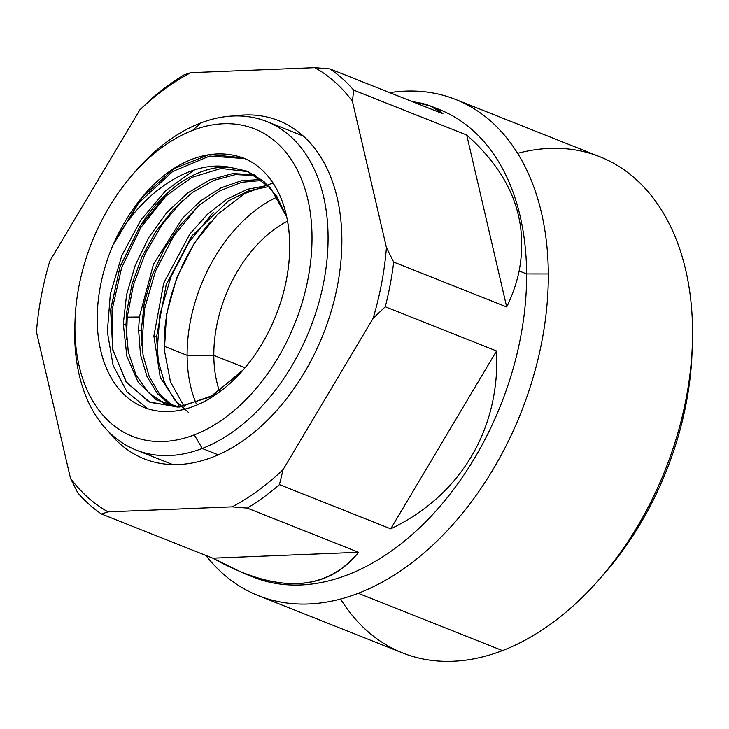 <?xml version="1.0" encoding="UTF-8"?>
<svg xmlns="http://www.w3.org/2000/svg" width="729" height="729" viewBox="0 0 729 729"><rect width="100%" height="100%" fill="white"/><g stroke="black" fill="none" stroke-linecap="round" stroke-linejoin="round"><path stroke-width="1.09" d="M132.833 174.331L136.587 170.039A176.755 116.84 111.7 0 1 200.53 123.055L192.666 130.363A165.401 109.341 -68.3 0 0 132.833 174.331A165.401 109.341 -68.3 0 0 75.06 319.803A165.401 109.341 -68.3 0 0 194.26 434.876A165.401 109.341 111.7 0 1 74.923 328.214A165.401 109.341 111.7 0 1 192.666 130.363A165.401 109.341 111.7 0 1 312.012 237.025A165.401 109.341 111.7 0 1 194.26 434.876L202.234 448.472L218.226 454.823L202.234 448.472A176.755 116.84 -68.3 0 0 323.576 282.852A176.755 116.84 -68.3 0 0 266.623 121.488A176.755 116.84 -68.3 0 0 200.53 123.055A176.755 116.84 -68.3 0 0 134.683 172.235M241.135 372.191L210.244 396.904L178.049 407.156L148.698 401.788L125.953 381.632L112.722 349.391L110.69 309.306L120.094 266.595L139.704 226.783A123.365 81.548 111.7 0 1 229.462 167.205C190.406 159.296 139.786 193.003 112.877 245.272A134.254 88.747 -68.3 0 0 140.56 405.944A134.254 88.747 -68.3 0 0 273.621 321.006A134.254 88.747 -68.3 0 0 247.04 159.615C203.746 140.36 146.729 169.802 112.877 245.272A134.254 88.747 -68.3 0 0 124.048 394.471A134.254 88.747 -68.3 0 0 242.684 370.523A134.254 88.747 -68.3 0 0 289.577 252.434A134.254 88.747 -68.3 0 0 247.04 159.615M74.969 322.601A176.755 116.84 -68.3 0 0 136.141 450.048A176.755 116.84 -68.3 0 0 202.234 448.472A176.755 116.84 111.7 0 1 74.85 325.508L75.06 319.803M213.816 355.351A115.382 76.272 -68.3 0 0 219.465 391.172A115.382 76.272 111.7 0 1 213.816 355.351L245.053 367.753L213.816 355.351L187.125 355.324L164.207 346.22L187.125 355.324A134.254 88.747 111.7 0 1 277.23 197.04A134.254 88.747 -68.3 0 0 187.125 355.324A134.254 88.747 -68.3 0 0 196.074 403.283A134.254 88.747 111.7 0 1 187.125 355.324L213.816 355.351A115.382 76.272 111.7 0 1 287.308 221.242A115.382 76.272 -68.3 0 0 213.816 355.351M210.335 222.026A134.254 88.747 -68.3 0 0 164.189 337.718A134.254 88.747 111.7 0 1 210.335 222.026M153.874 336.014L163.724 283.062L189.813 234.055L207.455 214.271L227.038 199.072L247.578 189.248L268.044 185.33L247.578 189.248L227.038 199.072L207.455 214.271L189.813 234.055L163.724 283.062L153.874 336.014L156.535 337.071L166.212 284.638L191.836 235.968L228.514 200.876L248.826 190.798L269.138 186.469L248.826 190.798L228.514 200.876L191.836 235.968L166.212 284.638L156.535 337.071L153.874 336.014L160.271 377.586L179.863 406.982M141.253 331.002L144.205 303.392L152.133 275.197L164.362 248.717L180.409 224.897L199.436 205.113L220.194 190.688L241.764 182.277L262.695 180.409L241.764 182.277L220.194 190.688L199.436 205.113L180.409 224.897L164.362 248.717L152.133 275.197L144.205 303.392L141.253 331.002L138.592 329.945L141.253 331.002L143.048 355.16L149.163 376.456L159.277 393.742L173.01 406.235M126.737 312.012L131.958 284.337L141.827 257L155.733 231.731L173.046 209.697L192.62 192.365L213.87 180.345L235.467 174.614L255.788 175.516L235.467 174.614L213.87 180.345L192.62 192.365L173.046 209.697L155.733 231.731L141.827 257L131.958 284.337L126.737 312.012L125.962 324.934L123.301 323.876L125.962 324.934L126.737 312.012M188.301 412.304L174.65 399.92L164.554 382.771L158.348 361.292L156.535 337.071M261.52 179.471L241.572 180.664L220.814 187.936L200.812 200.73L182.46 218.244L153.418 264.326L139.357 317.024L138.592 329.945L140.497 354.731L147.021 376.592L157.582 393.87L171.579 405.944M243.431 369.658L212.504 395.619L179.954 406.973L150.046 402.417L126.7 382.689L112.968 350.494L110.617 310.153L119.948 267.014L139.704 226.783L163.852 197.504L191.918 177.347L221.087 168.445L248.434 171.734L221.087 168.445L191.918 177.347L163.852 197.504L139.704 226.783A123.365 81.548 -68.3 0 1 229.462 167.205C190.406 159.296 139.786 193.003 112.877 245.272L141.189 198.315L173.967 168.691L209.351 154.521L242.912 157.801M165.036 404.039L148.479 392.703L135.958 374.934L128.277 351.852L125.962 324.934L128.277 351.852L135.958 374.934L148.479 392.703L165.036 404.039M163.697 403.529L179.307 407.046L156.288 399.866L138.218 382.379L126.846 356.226L123.301 323.876L126.582 294.653L135.284 265.174L148.844 237.399L166.823 212.567L187.681 192.985L210.007 179.79L232.824 173.548L254.539 174.778M286.269 216.176L270.577 188.082L247.113 171.187L229.462 167.205L247.842 171.488L263.916 181.439L276.938 196.584L286.269 216.176M213.178 212.531L189.13 241.928L170.841 277.029L159.861 314.728L157.072 351.706L159.861 314.728L170.841 277.029L189.13 241.928L213.178 212.531M197.905 206.453L173.848 235.85L155.559 270.942L144.57 308.64L141.781 345.628M182.614 200.384L161.92 224.833L145.162 253.683L133.361 285.112L127.21 317.133L126.327 316.778L127.21 317.133L133.361 285.112L145.162 253.683L161.92 224.833L182.614 200.384M139.357 317.024L127.21 317.133L126.5 339.559L127.21 317.133L139.357 317.024M273.175 182.915L244.662 193.622L217.579 214.381L194.278 243.267L176.764 277.631L166.522 314.372L164.38 350.166L170.44 381.786L184.054 406.408M194.415 169.957L165.793 190.57L140.861 220.021L121.807 255.615L110.316 294.069L107.354 331.868L113.132 365.539L127.056 391.983L147.787 408.778M167.324 194.315L140.706 227.73L121.597 267.844L112.011 310.235L112.904 350.202L112.011 310.235L121.597 267.844L140.706 227.73L167.324 194.315M244.853 158.603L209.733 156.033L172.709 171.479L138.875 202.717L112.877 245.272M194.26 434.876A165.401 109.341 -68.3 0 0 312.012 237.025A165.401 109.341 -68.3 0 0 192.666 130.363L200.53 123.055A176.755 116.84 111.7 0 1 328.068 237.034A176.755 116.84 111.7 0 1 202.234 448.472L194.26 434.876M430.52 106.006L439.14 109.432A251.633 166.34 111.7 0 1 526.611 273.931L519.139 270.96C528.753 219.784 511.275 174.468 466.706 135.011L353.711 90.141L352.417 101.258A245.5 162.285 -68.3 0 0 314.828 67.669L190.752 72.681L184.155 74.823A251.633 166.34 -68.3 0 0 152.006 98.297A251.633 166.34 111.7 0 1 184.155 74.823L190.752 72.681A245.5 162.285 -68.3 0 0 139.831 109.851L49.772 261.182A245.5 162.285 -68.3 0 0 36.45 331.95L70.467 478.26L77.73 492.777L70.467 478.26A245.5 162.285 -68.3 0 0 108.056 511.849L232.141 506.837A245.5 162.285 -68.3 0 0 283.052 469.667L373.111 318.336A245.5 162.285 -68.3 0 0 386.434 247.568L352.417 101.258A245.5 162.285 -68.3 0 0 314.828 67.669L190.752 72.681A245.5 162.285 -68.3 0 0 139.831 109.851L49.772 261.182A245.5 162.285 -68.3 0 0 36.45 331.95L70.467 478.26A245.5 162.285 -68.3 0 0 108.056 511.849L101.468 513.991A251.633 166.34 111.7 0 1 77.73 492.777A251.633 166.34 -68.3 0 0 101.468 513.991L212.75 558.186L243.951 573.422C294.033 592.176 332.242 585.132 358.577 552.29L247.295 508.095A251.633 166.34 -68.3 0 0 279.444 484.63L390.726 528.817C460.637 495.547 500.285 428.925 496.567 350.968L385.286 306.772A251.633 166.34 -68.3 0 0 393.696 262.094L506.691 306.964C512.478 295.045 516.624 283.043 519.139 270.96L526.611 273.931L548.308 273.949A266.978 176.482 111.7 0 1 358.258 593.306A266.978 176.482 111.7 0 1 205.879 555.462A266.978 176.482 -68.3 0 0 258.43 595.684A266.978 176.482 -68.3 0 0 358.258 593.306L502.491 650.587L358.258 593.306A266.978 176.482 -68.3 0 0 548.308 273.949A266.978 176.482 -68.3 0 0 455.507 99.417L599.748 156.699A266.978 176.482 111.7 0 1 692.55 331.23A266.978 176.482 111.7 0 1 502.491 650.587A266.978 176.482 -68.3 0 0 599.083 579.628A266.978 176.482 -68.3 0 0 692.331 344.808L692.049 352.508A251.633 166.34 111.7 0 1 604.159 573.832A251.633 166.34 111.7 0 1 601.644 576.666A251.633 166.34 -68.3 0 0 692.167 348.726M233.982 115.966A181.977 120.294 111.7 0 1 341.865 239.595A181.977 120.294 111.7 0 1 254.275 432.188A181.977 120.294 111.7 0 1 108.612 431.668M455.507 99.417A266.978 176.482 -68.3 0 0 389.678 92.638A266.978 176.482 111.7 0 1 548.308 273.949L526.611 273.931A251.633 166.34 111.7 0 1 435.605 511.321A251.633 166.34 111.7 0 1 253.391 577.177L243.058 573.067M340.58 599.047A266.978 176.482 -68.3 0 0 502.491 650.587A266.978 176.482 111.7 0 1 402.663 652.965L258.43 595.684M301.469 135.33A251.633 166.34 111.7 0 1 302.025 134.938A251.633 166.34 -68.3 0 0 301.469 135.33M353.711 90.141A251.633 166.34 -68.3 0 0 329.982 68.927L442.977 113.797L430.055 105.823L412.578 101.732C426.356 103.418 436.489 107.445 442.977 113.797L329.982 68.927A251.633 166.34 111.7 0 1 353.711 90.141L466.706 135.011L506.691 306.964L393.696 262.094A251.633 166.34 111.7 0 1 385.286 306.772L373.111 318.336A245.5 162.285 -68.3 0 0 386.434 247.568L393.696 262.094L386.434 247.568L352.417 101.258L353.711 90.141M248.944 575.29A251.633 166.34 -68.3 0 0 433.327 513.827A251.633 166.34 -68.3 0 0 526.611 273.931A251.633 166.34 -68.3 0 0 433.901 107.5M692.331 344.808A266.978 176.482 -68.3 0 0 692.55 331.23A266.978 176.482 -68.3 0 0 517.59 153.336M247.295 508.095L232.141 506.837A245.5 162.285 -68.3 0 0 283.052 469.667L279.444 484.63A251.633 166.34 111.7 0 1 247.295 508.095L358.577 552.29L212.75 558.186L101.468 513.991L108.056 511.849L232.141 506.837L247.295 508.095M139.831 109.851L152.006 98.297L139.831 109.851M314.828 67.669L329.982 68.927L314.828 67.669M283.052 469.667L373.111 318.336L385.286 306.772L496.567 350.968L390.726 528.817L279.444 484.63L283.052 469.667M496.567 350.968C500.285 428.925 460.637 495.547 390.726 528.817L496.567 350.968M358.577 552.29C325.717 591.975 277.102 593.944 212.75 558.186L358.577 552.29M519.139 270.96C516.624 283.043 512.478 295.045 506.691 306.964L466.706 135.011C511.275 174.468 528.753 219.784 519.139 270.96M172.782 464.592L136.141 450.048M303.264 136.031L266.623 121.488M243.021 157.856L243.96 158.22M604.159 573.832L599.083 579.628"/></g></svg>

